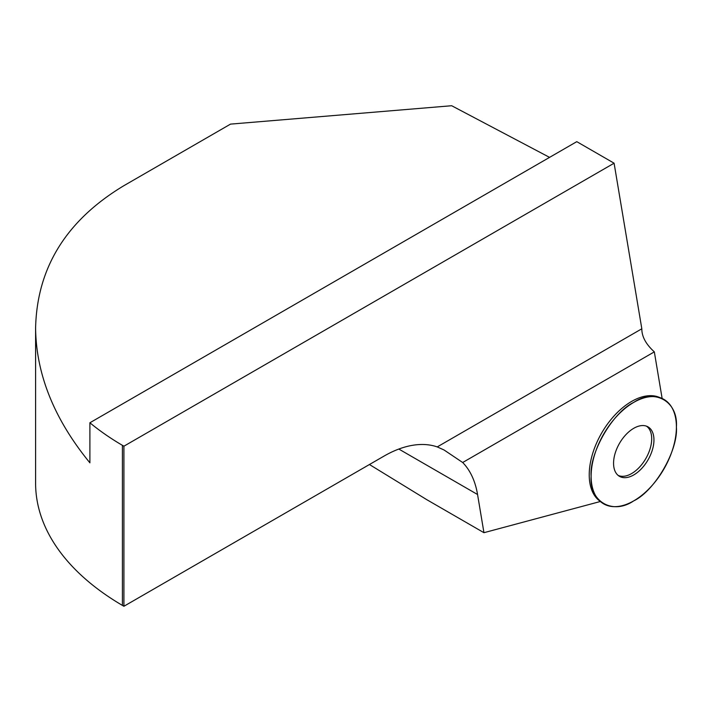 <?xml version="1.0" encoding="UTF-8"?>
<svg xmlns="http://www.w3.org/2000/svg" width="712" height="712" viewBox="0 0 712 712"><rect width="100%" height="100%" fill="white"/><g stroke="black" fill="none" stroke-linecap="round" stroke-linejoin="round"><path stroke-width="1.07" d="M549.566 157.379L451.675 105.732L230.51 124.119L123.906 185.672C66.376 220.275 36.944 267.739 35.6 328.072C36.125 374.316 54.219 419.235 89.89 462.818L89.89 422.768A301.496 174.066 0 0 0 122.402 445.329L123.915 446.202L614.091 163.199L641.823 328.793C641.788 336.616 645.962 344.297 654.328 351.862L662.133 398.48M89.89 422.768L576.782 141.661L614.091 163.199M600.332 501.506L483.946 532.692L426.924 499.762L369.439 464.518M601.106 502.129L599.148 500.563A59.924 34.594 -60 0 1 601.64 433.065A59.924 34.594 -60 0 1 658.849 397.163L661.181 398.079A60.297 34.817 -60 0 1 663.913 469.021A60.297 34.817 -60 0 1 601.106 502.129A60.297 34.817 -60 0 1 595.116 453.126A60.297 34.817 -60 0 1 633.76 402.378A60.297 34.817 -60 0 1 661.181 398.079M398.818 449.05L477.556 494.511A120.604 69.625 120 0 0 462.684 462.506L654.328 351.862M477.556 494.511L483.946 532.692M641.823 328.793L437.239 446.913A120.604 69.625 120 0 0 384.008 456.107L123.915 606.268L123.915 446.202M462.684 462.506L444.021 449.966L437.239 446.913M35.6 328.072L35.6 483.181A301.496 174.066 0 0 0 122.402 605.396L122.402 445.329M123.915 606.268L122.402 605.396M646.443 426.141A28.427 16.412 -60 0 1 649.994 449.112A28.427 16.412 -60 0 1 631.606 473.578A28.427 16.412 -60 0 1 618.043 475.331M633.76 428.295A28.56 16.492 -60 0 1 647.591 426.639A28.56 16.492 -60 0 1 648.045 459.854A28.56 16.492 -60 0 1 619.048 476.079A28.56 16.492 -60 0 1 615.221 453.063A28.56 16.492 -60 0 1 633.76 428.295M633.76 402.378C654.853 387.995 678.305 401.532 676.4 426.995C678.305 450.251 654.853 490.871 633.76 500.848C612.667 515.23 589.216 501.693 591.12 476.23C589.216 452.974 612.667 412.355 633.76 402.378"/></g></svg>
